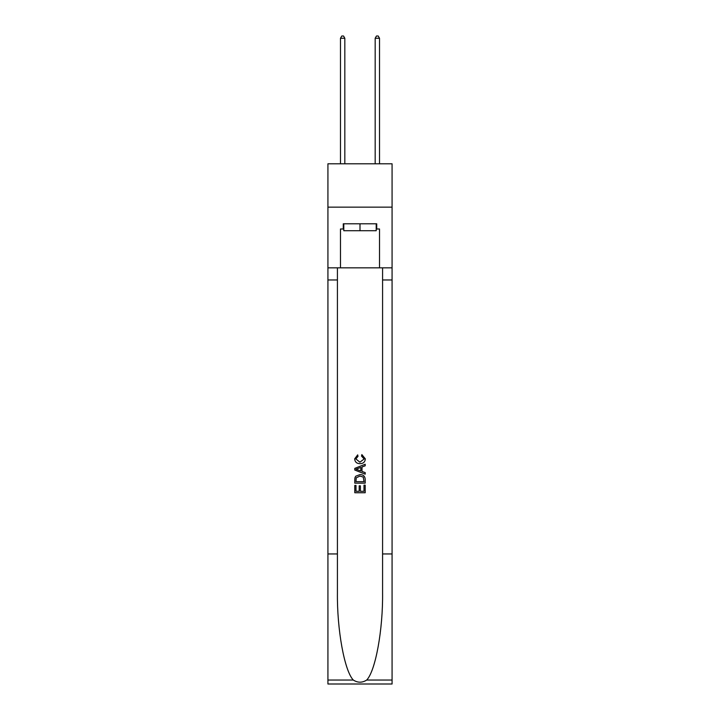 <?xml version="1.0" encoding="UTF-8"?>
<svg xmlns="http://www.w3.org/2000/svg" width="720" height="720" viewBox="0 0 720 720"><rect width="100%" height="100%" fill="white"/><g stroke="black" fill="none" stroke-linecap="round" stroke-linejoin="round"><path stroke-width="1.08" d="M392.076 207.144L392.076 163.8L327.924 163.8L327.924 207.144L392.076 207.144L392.076 267.84L379.512 267.84L379.512 228.996L376.731 228.996L376.731 223.794L343.269 223.794L343.269 228.996L343.791 228.996M376.209 223.794L376.209 230.733L343.791 230.733L343.791 223.794M360 223.794L360 230.733M363.996 485.145L363.996 491.283L360.396 491.283L363.996 491.283L363.996 485.145L365.193 485.145L365.193 492.75L354.789 492.75L354.789 485.415L354.789 492.75M359.199 485.811L359.199 491.283L355.995 491.283L359.199 491.283L359.199 485.811L360.396 485.811L360.396 491.283M355.689 476.235L354.942 477.747L355.689 476.235L359.937 474.606C363.267 474.597 365.022 476.199 365.193 479.421L365.193 483.147L354.789 483.147L354.789 479.583L354.789 483.147M361.863 454.599L361.521 456.066L361.863 454.599L365.328 458.847C365.049 462.042 363.249 463.653 359.919 463.671L359.919 463.671C356.724 463.599 354.969 462.006 354.663 458.874L357.687 454.869L358.002 456.336L355.86 458.946L359.91 462.204L364.131 458.982L361.521 456.066M366.705 680.04L392.076 680.04L392.076 684L327.924 684L327.924 553.95L337.419 553.95L337.419 592.614C336.951 629.568 344.448 670.851 353.295 680.04C357.759 682.893 362.232 682.893 366.705 680.04C375.552 670.851 383.049 629.568 382.581 592.614L382.581 267.84M354.789 468.378L354.789 470.034L365.193 474.165L354.789 470.034L354.789 468.378L365.193 464.247L354.789 468.378M382.581 553.95L392.076 553.95L392.076 267.84M327.924 553.95L327.924 207.144M337.419 267.84L337.419 553.95M392.076 680.04L392.076 553.95M327.924 267.84L340.488 267.84L340.488 228.996L343.269 228.996M340.488 267.84L379.512 267.84M376.209 228.996L376.731 228.996M365.193 464.247L365.193 465.804L361.998 466.992L361.998 471.42L365.193 472.608L365.193 474.165M357.912 469.917L360.792 470.979L360.792 467.433L355.995 469.206L357.912 469.917M360.792 467.433L360.792 470.979M354.789 479.583L354.942 477.747M363.258 477.072L363.996 481.68L363.258 477.072L359.919 476.073L356.211 477.846L355.995 481.68L363.996 481.68L355.995 481.68M354.789 485.415L355.995 485.415L355.995 491.283M344.826 163.8L344.826 38.25L340.488 38.25L340.488 163.8M340.488 38.25L341.793 36L343.53 36L344.826 38.25M379.512 163.8L379.512 38.25L375.174 38.25L375.174 163.8M375.174 38.25L376.47 36L378.207 36L379.512 38.25M382.581 279.972L392.076 279.972M337.419 279.972L327.924 279.972M327.924 680.04L353.295 680.04"/></g></svg>
